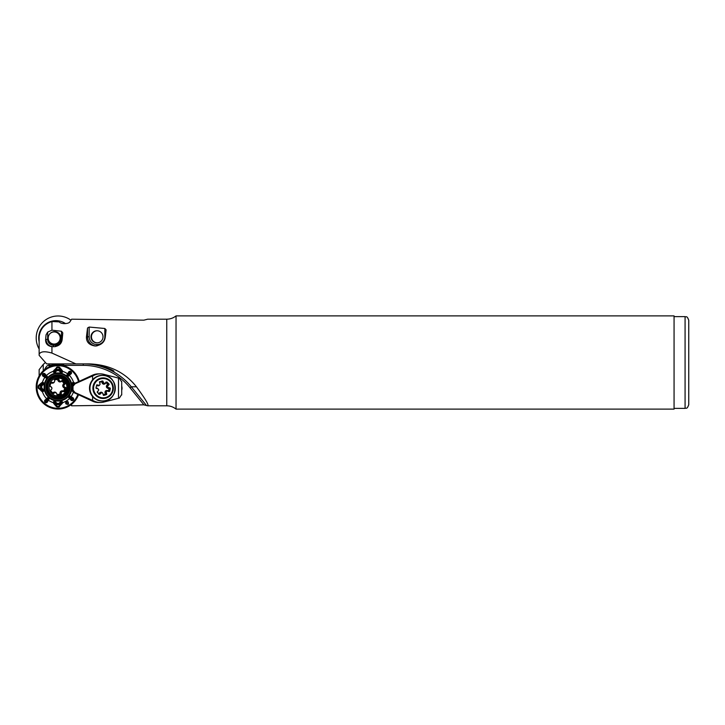<?xml version="1.0" encoding="UTF-8"?>
<svg xmlns="http://www.w3.org/2000/svg" width="725" height="725" viewBox="0 0 725 725"><rect width="100%" height="100%" fill="white"/><g stroke="black" fill="none" stroke-linecap="round" stroke-linejoin="round"><path stroke-width="1.09" d="M53.822 363.887L63.501 363.887M147.701 405.81L166.759 405.81L166.759 319.19L147.701 319.19L143.894 320.151L71.63 319.19L69.827 321.954C69.002 323.042 67.09 323.595 64.108 323.631C61.48 323.423 59.876 322.843 59.278 321.882L51.946 321.528L51.946 330.174L61.516 331.262L62.794 332.92L62.178 339.363C61.688 343.577 59.069 346.024 54.33 346.704L51.946 346.695L51.946 353.075C44.796 351.018 40.527 351.417 39.141 354.28L39.141 355.341L46.645 363.887L88.686 363.887C108.832 364.458 124.745 372.088 136.445 386.788C145.444 399.031 149.196 405.375 147.701 405.81L143.894 404.849L129.993 387.721A60.927 60.474 90 0 0 83.176 365.355L83.357 363.887A62.395 61.924 -90 0 1 131.307 386.788L146.151 405.094M62.876 363.887A23.635 23.454 -90 0 1 63.093 363.932L64.072 365.355L83.176 365.355M55.027 365.201L51.783 365.192L52.979 363.932A23.635 23.454 -90 0 1 53.188 363.887L53.233 363.887M51.783 365.192L49.046 365.192L50.388 366.388M49.046 363.887L49.046 365.192M75.853 363.887L51.946 353.075M70.742 404.94L71.63 405.81L143.894 404.849M87.535 327.99L89.166 327.057L104.835 328.488L106.113 329.848L105.324 336.808C104.735 341.992 101.446 345.055 95.446 345.988L95.075 345.988C89.13 345.055 86.257 341.992 86.465 336.808L87.535 336.808L87.535 327.99L86.465 336.808M43.255 370.801L43.255 364.412L39.141 369.659L39.141 375.976M43.255 364.412L45.412 362.5M44.651 369.424C46.173 366.533 47.46 365.183 48.493 365.364L49.046 365.536M51.946 346.695C47.524 345.952 45.421 343.505 45.639 339.363L46.037 334.887L45.639 339.363M46.037 334.887L47.669 332.104L51.946 330.174M51.946 321.528C44.506 323.867 40.237 328.914 39.141 336.69L39.141 354.28M121.709 386.18A6.235 6.19 -90 0 1 121.709 390.195M79.46 381.432L77.91 378.921M71.63 405.81L71.621 404.269M113.943 371.254C113.308 369.85 99.878 365.083 97.413 365.237C99.298 365.309 112.257 370.375 113.943 371.254M674.069 315.892L674.069 409.108L176.039 409.108L176.039 315.892L674.069 315.892M688.75 362.5L688.75 404.704C686.874 409.888 686.194 407.595 685.08 408.374L685.08 316.626C686.194 317.405 686.874 315.112 688.75 320.296L688.75 362.5M55.934 370.756L57.003 369.75L56.586 369.388L59.332 369.388L61.136 371.907L61.915 371.834L58.77 367.756L57.212 367.756L53.94 371.834L54.728 371.907L56.586 369.388M49.445 366.768L50.007 366.787M60.963 338.077A6.425 6.371 -90 0 0 54.593 331.651A6.425 6.371 -90 0 0 48.213 338.077A6.425 6.371 -90 0 0 54.593 344.502A6.425 6.371 -90 0 0 60.963 338.077M103.013 336.808A6.054 6.008 -90 0 0 96.996 330.754A6.054 6.008 -90 0 0 90.988 336.808A6.054 6.008 -90 0 0 96.996 342.862A6.054 6.008 -90 0 0 103.013 336.808M56.423 370.43L56.767 370.72A16.331 16.204 -90 0 1 59.169 370.72L57.338 370.04L54.728 372.768L53.931 372.741L53.124 371.417L57.275 366.895L59.513 367.222L61.824 369.995L62.812 371.417L62.042 372.741L60.42 372.369L59.169 370.72L60.157 370.393A16.757 16.639 -90 0 1 61.054 370.538L61.48 370.248L59.178 367.466L57.248 367.294L53.822 371.019L54.212 371.354A16.086 15.968 -90 0 1 55.145 371.164L55.617 371.544L56.151 370.765L55.725 370.393A16.757 16.639 -90 0 0 54.819 370.538L54.157 369.995M41.144 387.648L43.455 389.461L43.826 391.092L42.349 391.817L38.09 387.784L38.398 385.519L41.108 383.144L42.503 382.129L43.826 382.918L43.455 384.549L41.144 386.353L40.473 388.392L40.473 385.618L42.947 383.779L42.866 382.981L38.887 386.226L38.887 387.784L42.866 391.02L42.947 390.231L40.473 388.392M58.625 403.97L60.42 401.641L62.042 401.269L62.749 402.737L58.816 407.106L56.568 406.788L54.157 404.015L53.124 402.583L53.931 401.269L55.544 401.641L57.338 403.97L59.332 404.613L56.586 404.613L54.728 402.103L53.94 402.176L57.212 406.254L58.77 406.254L61.915 402.176L61.136 402.103L59.332 404.613M79.233 381.54A22.022 21.859 90 0 0 36.35 384.44A22.022 21.859 90 0 0 78.59 394.572M78.563 381.821A21.288 21.125 90 0 0 36.948 386.588A21.288 21.125 90 0 0 77.901 394.346M67.325 374.082L69.083 371.436L70.452 371.245L71.458 372.106L71.476 373.475L68.34 376.302L67.062 376.094L67.325 374.082L68.087 374.589L67.18 375.922L68.005 376.021L71.195 373.157L71.186 372.405L69.854 371.898L68.087 374.589A16.086 15.968 -90 0 1 68.431 374.888L70.86 372.759L71.476 373.475M73.153 385.002L72.147 382.918L73.433 382.129L75.001 383.244M73.433 391.881L72.147 391.092L72.509 389.461M70.787 396.439L73.479 398.152L73.687 399.502L72.835 400.517L71.449 400.553L68.603 397.436L68.857 396.113L70.787 396.439L70.252 397.237L68.993 396.258L68.866 397.128L71.757 400.291L72.509 400.263L72.128 399.973L72.989 398.949L70.252 397.237A16.086 15.968 -90 0 1 69.953 397.59L72.128 399.973L71.449 400.553M48.602 399.928L46.962 402.574L45.639 402.765L44.633 401.904L44.578 400.535L47.623 397.708L48.992 397.916L48.602 399.928L47.768 399.421L48.811 398.088L47.922 397.989L44.823 400.853L44.859 401.605L46.137 402.112L47.768 399.421A16.086 15.968 -90 0 1 47.424 399.122L45.122 401.251L44.578 400.535M45.14 377.571L42.567 375.858L42.403 374.499L43.255 373.484L44.597 373.447L47.361 376.574L47.197 377.897L45.14 377.571L45.602 376.773L46.989 377.752L47.062 376.882L44.261 373.719L43.527 373.737L42.992 375.061L45.602 376.773A16.086 15.968 -90 0 1 45.902 376.42L43.853 374.037L44.597 373.447M68.059 401.686C69.065 404.369 68.295 405.048 65.739 403.725C65.513 401.931 66.283 401.251 68.059 401.686M74.276 383.86L72.989 382.981L73.651 384.205M72.455 390.24L72.418 391.029L73.316 391.518M72.618 389.796L72.128 390.295M72.509 384.549L72.917 383.779L72.382 383.77L73.288 384.649M72.147 382.918L73.397 382.528L72.128 383.715M74.602 383.471L73.823 382.836L73.461 383.253A16.086 15.968 -90 0 1 73.606 383.933M74.068 382.501L73.588 382.193M72.835 400.517L73.252 398.505L69.645 396.194L69.174 396.756L69.953 397.59L69.292 398.215M69.926 395.868L68.857 396.113M71.331 396.765L70.823 397.608A16.757 16.639 -90 0 1 70.416 398.088L69.709 398.696M68.703 396.285L69.174 396.756L68.603 397.436M73.479 398.152L72.989 398.949L73.687 399.502M56.505 403.009L55.145 402.846A16.086 15.968 -90 0 1 54.212 402.647L53.822 402.991L57.248 406.716L59.178 406.544L62.096 402.991L61.652 402.647A16.086 15.968 -90 0 1 60.71 402.846L60.284 402.457L58.943 404.26L55.725 403.617A16.757 16.639 -90 0 1 54.819 403.472L54.157 404.015M55.979 402.303L53.967 401.568L53.514 403.218M54.728 401.242L54.728 402.103L55.544 401.641M57.338 403.97L56.586 404.613M53.197 402.737L53.931 401.269M59.432 403.009L60.157 403.617A16.757 16.639 -90 0 0 61.054 403.472L61.824 404.015M60.42 401.641L61.136 402.103L61.181 401.523L59.957 402.303M57.275 407.106L57.212 406.254L56.568 406.788M62.042 401.269L62.395 402.565L61.262 401.242M58.816 407.106L58.77 406.254L59.513 406.788M62.45 403.218L62.749 402.737M44.633 401.904L46.59 402.366L48.838 398.777L48.258 398.324L47.424 399.122L46.835 398.415M49.182 399.04L48.992 397.916M48.285 400.463L47.415 399.983A16.757 16.639 -90 0 1 46.935 399.575L46.373 398.832M48.811 397.762L48.258 398.324L47.623 397.708M46.962 402.574L46.137 402.112L45.639 402.765M42.077 385.528L42.204 384.205A16.086 15.968 -90 0 1 42.394 383.253L42.086 382.836L38.452 386.226L38.624 388.174L42.086 391.174L42.394 390.748A16.086 15.968 -90 0 1 42.204 389.805L42.612 389.352L40.845 387.984L41.452 384.776A16.757 16.639 -90 0 1 41.597 383.86L41.108 383.144M42.784 385.002L43.509 382.981L41.887 382.501M43.862 383.715L42.947 383.779L43.455 384.549M41.144 386.353L40.473 385.618M42.349 382.193L42.866 382.981L43.826 382.918M42.077 388.482L41.452 389.234A16.757 16.639 -90 0 0 41.597 390.15L41.108 390.866M43.455 389.461L42.947 390.231L43.563 390.24L42.784 389.008M43.826 391.092L42.503 391.482L43.862 390.295M41.887 391.509L42.349 391.817M43.255 373.484L42.766 375.496L46.282 377.807L46.708 377.245L45.902 376.42L46.636 375.795M46.037 378.142L47.197 377.897M47.361 376.574L46.708 377.245L47.343 377.716M44.615 377.236L45.059 376.402A16.757 16.639 -90 0 1 45.457 375.922L46.237 375.314M42.567 375.858L42.992 375.061L42.403 374.499M59.432 371.001L60.71 371.164A16.086 15.968 -90 0 1 61.652 371.354L61.824 369.995M59.957 371.708L61.951 372.442L62.45 370.792M61.262 372.768L61.136 371.907L60.42 372.369M57.338 370.04L58.943 369.75L59.495 370.43M58.625 370.04L59.332 369.388M62.749 371.272L61.915 371.834L62.042 372.741M55.544 372.369L54.728 371.907L54.756 372.487L55.979 371.708M53.931 372.741L53.505 371.445L54.728 372.768M57.275 366.895L57.212 367.756L56.568 367.222M53.514 370.792L53.197 371.272M71.458 372.106L69.428 371.644L67.09 375.233L67.624 375.686L68.431 374.888L69.093 375.595M66.773 374.97L67.062 376.094M67.67 373.547L68.467 374.028A16.757 16.639 -90 0 1 68.938 374.435L69.582 375.178M67.244 376.248L67.624 375.686L68.34 376.302M69.083 371.436L69.854 371.898L70.452 371.245M46.065 375.795L46.427 375.541A16.331 16.204 -90 0 1 53.124 371.417L53.469 371.526M42.585 382.492L42.503 382.129A16.331 16.204 -90 0 1 44.868 377.399L45.041 377.009M67.869 374L67.507 373.801A16.331 16.204 -90 0 0 62.812 371.417L62.432 371.526M69.074 375.024L69.346 375.378A16.331 16.204 -90 0 1 73.433 382.129L73.316 382.492M73.325 392.225A16.331 16.204 -90 0 1 71.068 396.611L70.86 397.001M69.836 398.206L69.509 398.469A16.331 16.204 -90 0 1 62.812 402.583L62.432 402.484M41.506 385.455L41.805 385.791A16.331 16.204 -90 0 0 41.805 388.219L41.506 388.555M46.826 398.977L46.59 398.632A16.331 16.204 -90 0 1 42.503 391.881L42.585 391.518M53.469 402.484L53.124 402.583A16.331 16.204 -90 0 1 48.43 400.209L48.031 400.01M56.423 403.58L56.767 403.29A16.331 16.204 -90 0 0 59.169 403.29L59.495 403.58M66.863 403.299C67.588 402.982 67.588 402.982 66.863 403.299M68.023 402.438C66.8 401.804 66.211 402.167 66.238 403.526C67.652 404.468 68.241 404.106 68.023 402.438M39.141 341.801A17.337 17.21 90 0 1 65.531 323.604M39.141 349.024A22.022 21.859 90 0 1 70.742 320.06M63.573 383.842L64.036 384.458L65.15 383.987A0.553 0.544 90 0 0 65.223 383.208L63.066 380.562A0.553 0.544 90 0 0 62.296 380.48L61.725 380.951A1.649 1.64 90 0 1 60.692 381.332L58.761 380.58L58.952 379.211A0.553 0.544 90 0 0 58.326 378.758L54.964 379.32A0.553 0.544 90 0 0 54.52 379.945L54.638 380.679A1.649 1.64 90 0 1 53.016 382.601L51.756 382.229A0.553 0.544 90 0 0 51.049 382.555L49.853 385.763A0.553 0.544 90 0 0 50.17 386.47L50.859 386.733A1.649 1.64 90 0 1 51.321 389.552L50.75 390.023A0.553 0.544 90 0 0 50.668 390.802L52.825 393.448A0.553 0.544 90 0 0 53.596 393.521L54.167 393.059L53.016 392.569C54.828 391.591 56.124 392.089 56.912 394.047L57.012 394.599L60.048 394.092L59.948 393.539C60.003 391.446 61.072 390.558 63.166 390.884L63.7 391.074L64.779 388.174L64.253 387.975C62.459 386.851 62.232 385.473 63.573 383.842L64.017 383.489L62.06 381.087L61.625 381.441C59.749 382.41 58.444 381.921 57.728 379.963L57.647 379.411L54.611 379.918L54.692 380.471C54.574 382.564 53.496 383.452 51.475 383.126L50.958 382.927L49.88 385.836L51.828 387.73M64.579 384.458A1.649 1.64 90 0 0 65.042 387.277L64.498 387.277L65.205 387.54A0.553 0.544 -90 0 1 65.522 388.247A0.553 0.544 58 0 0 65.196 387.549L65.73 387.54L65.042 387.277M54.167 393.059A1.649 1.64 90 0 1 56.822 394.065L56.949 394.799A0.553 0.544 90 0 0 57.574 395.252L60.927 394.69A0.553 0.544 90 0 0 61.38 394.056L61.262 393.331A1.649 1.64 90 0 1 63.456 391.509L64.144 391.772A0.553 0.544 90 0 0 64.851 391.455L66.047 388.247A0.553 0.544 90 0 0 65.73 387.54M52.445 382.492A1.649 1.64 90 0 0 53.016 382.601M59.069 379.945A1.649 1.64 90 0 0 60.692 381.332M47.478 388.645A10.096 10.014 -90 0 1 57.366 376.909L57.81 376.909A10.096 10.014 -90 0 1 67.697 385.365A10.096 10.014 -90 0 1 57.81 397.101A10.096 10.014 -90 0 1 47.932 388.645A10.096 10.014 -90 0 1 57.81 376.909C63.157 377.308 66.455 380.127 67.706 385.365C67.434 392.923 64.135 396.838 57.81 397.101L57.366 397.101A10.096 10.014 -90 0 1 47.478 388.645M66.047 388.247L65.522 388.247L64.317 391.455A0.553 0.544 -90 0 1 64.063 391.745A0.553 0.544 -40.5 0 0 64.317 391.455L63.7 391.074L63.619 391.772M55.209 392.678L53.052 393.53A0.553 0.544 -90 0 1 52.988 393.584M62.876 391.409L60.891 392.243L60.855 394.056A0.553 0.544 -90 0 1 60.402 394.69A0.553 0.535 85.6 0 0 60.837 394.065L60.048 394.092L60.392 394.69L57.048 395.252L57.012 394.599M65.15 383.987L64.017 383.489L64.688 383.208A0.553 0.544 -90 0 1 64.616 383.987L64.616 383.978A0.553 0.535 113.5 0 0 64.688 383.208L65.223 383.208M64.616 383.987L64.036 384.458C63.093 385.573 63.247 386.516 64.498 387.277L64.253 387.975M51.874 388.673L50.641 390.521L52.59 392.923L53.016 392.569M65.522 388.247L64.779 388.174L65.196 387.549M62.966 391.409L63.166 390.884M61.77 380.48L62.06 381.087L62.54 380.562L64.697 383.208M61.262 393.331L59.948 393.539M61.38 394.056L60.837 394.065M57.728 379.963L58.535 379.945L58.426 379.211L57.647 379.411L57.792 378.758M54.611 379.918L54.438 379.32M53.596 393.521L52.59 392.923L52.3 393.448M51.475 383.126L51.901 382.492L51.221 382.229M51.203 382.238L50.958 382.927M50.261 386.507L50.388 386.026M48.811 340.795A6.054 6.008 -90 0 0 57.375 343.106A6.054 6.008 -90 0 0 58.924 334.316A6.054 6.008 -90 0 0 50.098 333.518M121.682 394.509L119.371 398.07L103.775 402.067A14.31 14.21 -90 0 1 94.196 401.124L75.11 392.606L72.998 390.123L72.998 386.262L75.11 383.779L94.196 375.251A14.31 14.21 -90 0 1 103.775 374.317L119.371 378.314L121.682 381.867M100.277 373.873L98.482 373.873A14.31 14.21 90 0 0 92.401 375.251L73.887 383.779L72.455 386.262L72.455 390.123L73.887 392.606L92.401 401.124A14.31 14.21 90 0 0 98.482 402.502L100.277 402.502M98.654 375.876A12.842 12.751 90 0 0 102.279 401.034L102.569 401.034A12.842 12.751 -90 0 1 98.944 375.876A12.842 12.751 -90 0 1 115.184 386.343A12.842 12.751 -90 0 1 102.569 401.034C119.018 401.831 119.027 374.553 102.569 375.342L102.279 375.342A12.842 12.751 90 0 0 98.654 375.876M102.243 381.051A0.553 0.544 -90 0 1 102.515 381.386L102.905 382.791L103.485 382.791L103.068 381.386A0.553 0.544 90 0 0 102.388 381.015L99.941 381.74A0.553 0.544 90 0 0 99.579 382.428L99.987 383.833A1.097 1.097 90 0 1 98.691 385.22L97.268 384.875A0.553 0.544 90 0 0 96.606 385.283L96.017 387.784A0.553 0.544 90 0 0 96.416 388.446L97.839 388.79A1.097 1.097 90 0 1 98.373 390.621L97.377 391.69A0.553 0.544 90 0 0 97.395 392.461L99.243 394.228A0.553 0.544 90 0 0 100.014 394.21L101.02 393.14L99.461 394.21A0.553 0.544 -90 0 1 99.343 394.309M103.485 382.791A1.097 1.097 90 0 0 105.324 383.235L106.33 382.175A0.553 0.544 90 0 1 107.101 382.147L108.949 383.915A0.553 0.544 90 0 1 108.968 384.694L107.971 385.763A1.097 1.097 90 0 0 108.505 387.594L109.928 387.938A0.553 0.544 90 0 1 110.327 388.6L109.738 391.092A0.553 0.544 90 0 1 109.076 391.5L107.653 391.165A1.097 1.097 90 0 0 106.358 392.542L106.765 393.956A0.553 0.544 90 0 1 106.403 394.636L103.956 395.37A0.553 0.544 90 0 1 103.276 394.998L102.859 393.584A1.097 1.097 90 0 0 101.02 393.14M101.817 392.796L99.769 392.723C101.065 391.808 102.107 392.062 102.896 393.485L103.285 394.717L105.415 394.083L105.034 392.841C104.88 391.228 105.614 390.449 107.246 390.494L108.514 390.784L109.031 388.609L107.771 388.31C106.294 387.612 105.986 386.579 106.856 385.202L107.753 384.259L106.14 382.728L105.234 383.652C103.892 384.576 102.85 384.322 102.107 382.9L101.763 381.667L99.633 382.302L100.032 384.078M99.95 384.585L99.062 385.691L97.757 385.89L98.301 385.247M104.744 383.235L102.905 382.791L103.421 383.452M106.448 382.075A0.553 0.544 -90 0 1 106.548 382.147L108.387 383.915A0.553 0.544 -90 0 1 108.415 384.694L107.391 385.763L107.771 388.31M106.675 391.138L105.034 392.841M110.327 388.6L109.774 388.6A0.553 0.544 53.7 0 0 109.366 387.938L109.366 387.938A0.553 0.544 -90 0 1 109.774 388.6L109.176 391.092A0.553 0.544 -90 0 1 108.895 391.455A0.553 0.544 -41.6 0 0 109.176 391.092L108.514 390.784L108.523 391.5M106.358 392.542L105.778 392.542L106.203 393.965A0.553 0.544 -90 0 1 105.841 394.636L103.403 395.37L103.285 394.717M98.591 390.286L97.295 392.116L98.908 393.657L99.769 392.723M96.017 387.766L98.518 389.289M97.757 385.89L96.534 385.591M99.388 381.74L99.633 382.302M101.826 381.015L101.763 381.667L102.497 381.377A0.553 0.535 -97.9 0 0 102.234 381.06M102.905 382.791L102.107 382.9M105.768 382.166L106.14 382.728L107.101 382.147M97.241 388.074L97.177 388.627M108.387 383.915L107.753 384.259L108.406 384.685A0.553 0.535 -69.2 0 0 108.387 383.915L108.949 383.915M108.968 384.694L108.406 384.685M107.971 385.763L106.856 385.202M100.014 394.21L98.908 393.657L98.682 394.228M108.505 387.594L109.366 387.938L109.031 388.609L109.774 388.6M107.092 391.128L107.246 390.494M105.415 394.083L105.841 394.636A0.553 0.535 -97.9 0 0 106.203 393.965L105.415 394.083M97.222 330.754A6.054 6.008 -90 0 0 91.441 336.808A6.054 6.008 -90 0 0 97.222 342.862M52.282 365.201A22.529 22.366 -90 0 1 64.072 365.355M136.445 386.788L131.307 386.788L129.993 387.721M49.581 366.397A5.501 5.465 106 0 0 48.493 365.364M78.626 379.556A1.468 1.368 -96.8 0 1 78.835 380.099M47.669 332.104L47.669 339.363A5.873 5.827 -90 0 0 53.496 345.236L55.68 345.236A5.873 5.827 -90 0 0 61.516 339.363L62.178 339.363M61.516 339.363L61.516 331.262M53.496 345.236L53.315 346.704A7.341 7.286 90 0 1 46.037 339.363L47.669 339.363M55.68 345.236L55.571 346.595M96.044 345.961A9.171 9.108 90 0 1 87.535 336.808L89.166 336.808A7.703 7.649 -90 0 0 96.815 344.52L97.186 344.52A7.703 7.649 -90 0 0 104.835 336.808L105.324 336.808M89.166 327.057L89.166 336.808M104.835 336.808L104.835 328.488M96.815 344.52L96.697 345.897M97.186 344.52L97.078 345.843M66.537 391.98A10.585 10.503 -90 0 1 46.763 387.005A10.585 10.503 -90 0 1 66.537 382.03M51.321 377.788A11.047 10.966 -90 0 1 68.331 387.005A11.047 10.966 -90 0 1 51.321 396.222M57.003 372.985A14.056 13.947 -90 0 1 71.974 386.479A14.056 13.947 -90 0 1 58.036 401.061A14.056 13.947 -90 0 1 44.098 387.531A14.056 13.947 -90 0 1 57.003 372.985M69.265 387.005A11.392 11.301 90 0 0 51.52 377.643A11.392 11.301 90 0 0 57.955 398.397A11.392 11.301 90 0 0 69.265 387.005M58.063 400.508A13.512 13.403 90 0 0 69.672 380.253A13.512 13.403 90 0 0 46.445 380.253A13.512 13.403 90 0 0 58.063 400.508M58.063 399.285A12.28 12.189 -90 0 1 47.506 380.861A12.28 12.189 -90 0 1 68.621 380.861A12.28 12.189 -90 0 1 58.063 399.285M38.09 386.226L38.887 386.226L38.398 385.519M38.398 388.482L38.887 387.784L38.09 387.784M58.816 366.895L58.77 367.756L59.513 367.222M66.754 385.546A8.99 8.927 90 0 0 52.291 380.054A8.99 8.927 90 0 0 54.801 395.415A8.99 8.927 90 0 0 66.754 385.546M64.317 391.455L64.851 391.455M60.927 394.69L60.392 394.69M58.952 379.211L58.426 379.211M63.066 380.562L62.54 380.562M72.455 390.123L72.998 390.123M72.455 386.262L72.998 386.262M73.887 383.779L75.11 383.779M92.401 375.251L94.196 375.251M73.887 392.606L75.11 392.606M92.401 401.124L94.196 401.124M92.601 376.012L92.601 379.827M92.601 396.557L92.601 400.363M118.492 378.087L118.492 398.297M99.017 375.967A12.751 12.651 90 0 0 93.906 397.445A12.751 12.651 90 0 0 114.912 391.165A12.751 12.651 90 0 0 99.017 375.967M100.222 378.314A10.304 10.232 -90 0 1 113.073 390.594A10.304 10.232 -90 0 1 96.09 395.669A10.304 10.232 -90 0 1 100.222 378.314M100.44 378.921A9.67 9.597 90 0 0 96.57 395.207A9.67 9.597 90 0 0 112.502 390.44A9.67 9.597 90 0 0 100.44 378.921M106.213 393.956L106.765 393.956M106.403 394.636L105.841 394.636M109.176 391.092L109.738 391.092M109.366 387.938L109.928 387.938M103.068 381.386L102.515 381.386M96.715 384.875L98.691 385.22M674.069 408.374L685.08 408.374M674.069 316.626L685.08 316.626M166.759 405.81C170.23 405.846 173.32 406.942 176.039 409.108M166.759 319.19C170.23 319.154 173.32 318.058 176.039 315.892M51.52 377.643C45.113 383.888 45.113 390.123 51.52 396.367M121.709 381.423L121.709 394.962M98.319 385.247L98.944 385.256M103.947 383.579L104.527 383.579M106.82 391.128L107.4 391.128"/></g></svg>
